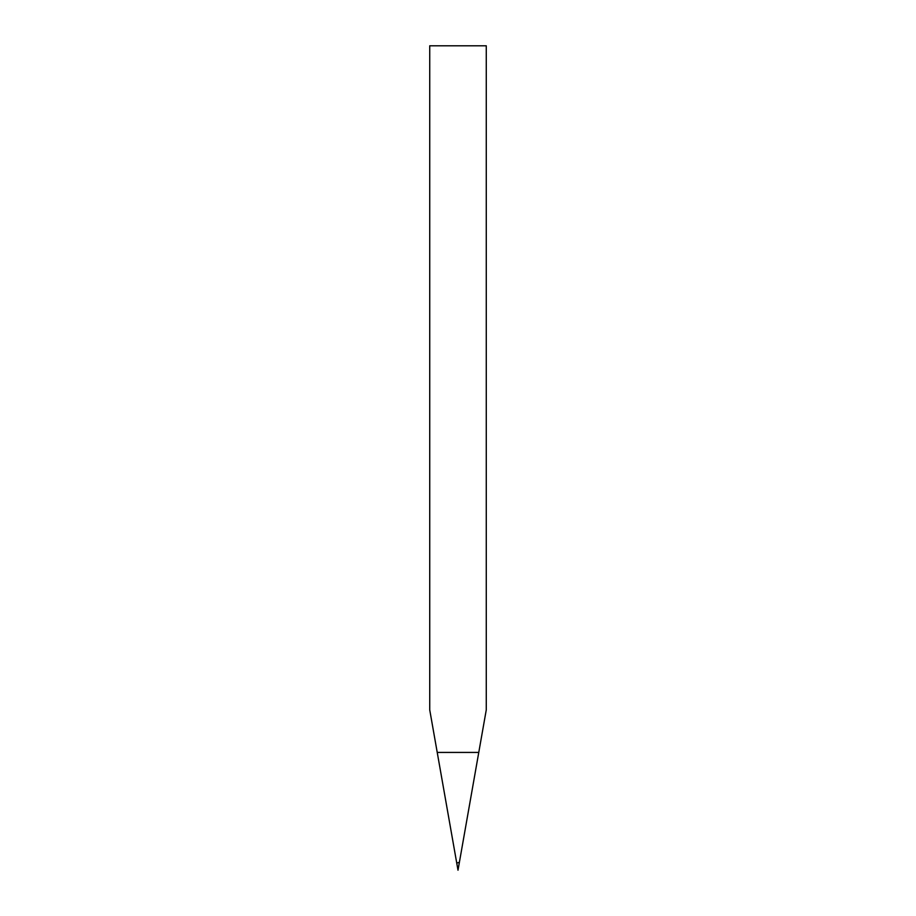 <?xml version="1.0" encoding="UTF-8"?>
<svg xmlns="http://www.w3.org/2000/svg" width="916" height="916" viewBox="0 0 916 916"><rect width="100%" height="100%" fill="white"/><g stroke="black" fill="none" stroke-linecap="round" stroke-linejoin="round"><path stroke-width="1.37" d="M458 870.2L486.27 709.9L486.27 45.8L429.73 45.8L429.73 709.9L458 870.2M437.23 752.425L478.77 752.425M456.729 862.964L459.374 862.403"/></g></svg>
